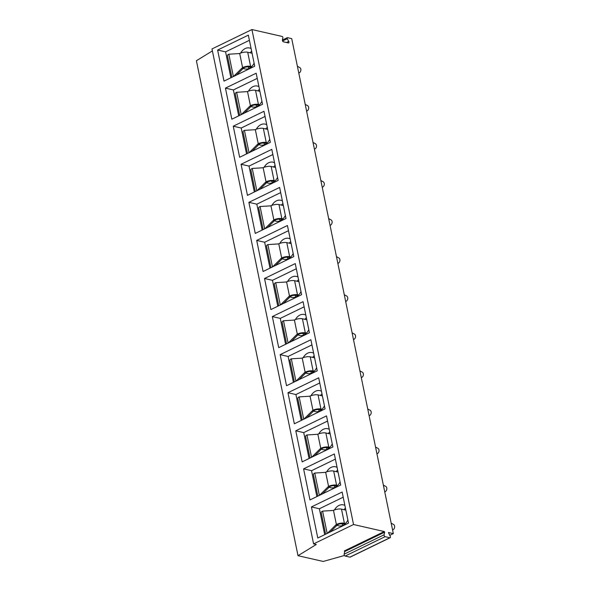 <?xml version="1.0" encoding="UTF-8"?>
<svg xmlns="http://www.w3.org/2000/svg" width="591" height="591" viewBox="0 0 591 591"><rect width="100%" height="100%" fill="white"/><g stroke="black" fill="none" stroke-linecap="round" stroke-linejoin="round"><path stroke-width="0.89" d="M344.464 555.488L323.203 561.45L298.004 555.695L316.244 544.51L313.592 543.905L353.536 524.52L384.305 531.545L384.652 532.166L384.084 534.796A1.241 0.702 64.1 0 0 385.118 536.665L389.853 537.751A1.241 0.702 64.1 0 0 390.163 537.721A1.241 0.702 64.1 0 0 390.193 536.192L388.442 532.521L393.318 533.607L389.72 535.35M384.305 531.545L344.354 550.93L344.701 551.551L344.132 554.181A1.241 0.702 64.1 0 0 345.174 556.05L349.909 557.136A1.241 0.702 64.1 0 0 350.212 557.106L390.163 537.721M393.318 533.607L291.718 38.637L287.462 37.661A0.827 0.465 64.1 0 0 287.241 38.703L282.557 40.971M353.536 524.52L251.936 29.55L282.18 36.457A0.827 0.465 64.1 0 1 282.875 37.706L282.387 39.952A1.241 0.702 64.1 0 0 283.429 41.821L288.408 42.958A1.241 0.702 64.1 0 0 288.711 42.936A1.241 0.702 64.1 0 0 288.74 41.407L287.241 38.703M313.592 543.905L211.992 48.935L251.936 29.55M298.004 555.695L196.404 60.725L212.398 50.915M317.788 538.017L348.52 523.101L342.137 492.037L311.413 506.945L317.788 538.017M309.972 499.942L340.704 485.026L334.321 453.962L303.597 468.87L309.972 499.942M302.156 461.867L332.888 446.951L326.505 415.887L295.781 430.795L302.156 461.867M294.34 423.791L325.072 408.876L318.697 377.812L287.965 392.72L294.34 423.791M286.524 385.716L317.256 370.808L310.881 339.736L280.149 354.644L286.524 385.716M278.708 347.641L309.44 332.733L303.065 301.661L272.333 316.577L278.708 347.641M270.892 309.566L301.624 294.658L295.249 263.586L264.517 278.501L270.892 309.566M263.076 271.491L293.808 256.583L287.433 225.511L256.701 240.426L263.076 271.491M255.268 233.415L285.992 218.507L279.617 187.436L248.885 202.351L255.268 233.415M247.452 195.348L278.176 180.432L271.801 149.36L241.069 164.276L247.452 195.348M239.636 157.272L270.36 142.357L263.985 111.293L233.253 126.201L239.636 157.272M231.82 119.197L262.544 104.282L256.169 73.218L225.437 88.125L231.82 119.197M224.004 81.122L254.728 66.207L248.353 35.142L217.621 50.05L224.004 81.122M392.564 529.92A2.896 2.179 102.9 0 0 394.596 526.056A2.896 2.179 -77.1 0 0 393.503 524.439L391.183 523.19M384.748 491.845A2.896 2.179 102.9 0 0 386.78 487.981A2.896 2.179 -77.1 0 0 385.687 486.363L383.367 485.122M376.932 453.77A2.896 2.179 102.9 0 0 378.964 449.906A2.896 2.179 -77.1 0 0 377.871 448.288L375.551 447.047M369.116 415.695A2.896 2.179 102.9 0 0 371.148 411.831A2.896 2.179 -77.1 0 0 370.055 410.213L367.735 408.972M361.3 377.619A2.896 2.179 102.9 0 0 363.332 373.763A2.896 2.179 -77.1 0 0 362.239 372.138L359.919 370.897M353.484 339.544A2.896 2.179 102.9 0 0 355.516 335.688A2.896 2.179 -77.1 0 0 354.43 334.063L352.103 332.822M345.669 301.469A2.896 2.179 102.9 0 0 347.7 297.613A2.896 2.179 -77.1 0 0 346.614 295.988L344.287 294.746M337.853 263.394A2.896 2.179 102.9 0 0 339.884 259.538A2.896 2.179 -77.1 0 0 338.798 257.912L336.471 256.671M330.037 225.326A2.896 2.179 102.9 0 0 332.068 221.462A2.896 2.179 -77.1 0 0 330.982 219.837L328.662 218.596M322.221 187.251A2.896 2.179 102.9 0 0 324.252 183.387A2.896 2.179 -77.1 0 0 323.166 181.769L320.847 180.521M314.405 149.176A2.896 2.179 102.9 0 0 316.444 145.312A2.896 2.179 -77.1 0 0 315.35 143.694L313.031 142.446M306.596 111.101A2.896 2.179 102.9 0 0 308.628 107.237A2.896 2.179 -77.1 0 0 307.534 105.619L305.215 104.378M298.78 73.025A2.896 2.179 102.9 0 0 300.812 69.162A2.896 2.179 -77.1 0 0 299.718 67.544L297.399 66.303M311.413 506.945L319.369 508.762L324.688 534.67M343.201 497.201L319.369 508.762M334.462 509.967A10.749 8.089 102.9 0 1 343.386 504.869A10.749 8.089 102.9 0 1 344.893 505.431M347.885 520.036A10.749 8.089 102.9 0 1 338.599 525.827A10.749 8.089 102.9 0 1 337.454 525.443A10.749 8.089 102.9 0 1 337.047 525.244A6.612 4.979 -77.1 0 0 336.759 525.51L335.54 525.229A6.612 4.979 102.9 0 1 336.39 524.527L333.472 510.321L334.218 510.055A5.784 1.972 -11.6 0 1 341.502 509.139L345.853 510.136M330.28 531.952L336.759 525.51M345.454 508.171A10.749 8.089 -77.1 0 0 343.866 509.678M342.906 525.303A10.749 8.089 102.9 0 1 341.871 523.707M337.047 525.244A6.612 4.979 -77.1 0 1 338.281 524.409L338.643 524.232A4.137 1.404 -11.6 0 1 343.164 523.825L344.708 524.173M345.484 523.478L344.39 523.227A5.784 1.972 168.4 0 0 337.106 524.143L336.39 524.527M333.472 510.321A6.612 4.979 102.9 0 1 332.519 510.491L322.59 511.112L327.178 533.459M327.348 533.378L335.54 525.229M321.223 512.648A4.137 1.404 -11.6 0 1 321.194 512.552A4.137 1.404 -11.6 0 1 322.59 511.112M303.597 468.87L311.553 470.687L316.872 496.595M335.385 459.126L311.553 470.687M326.646 471.891A10.749 8.089 102.9 0 1 335.57 466.801A10.749 8.089 102.9 0 1 337.077 467.355M340.069 481.96A10.749 8.089 102.9 0 1 330.783 487.752A10.749 8.089 102.9 0 1 329.638 487.368A10.749 8.089 102.9 0 1 329.231 487.169A6.612 4.979 -77.1 0 0 328.943 487.435L327.724 487.154A6.612 4.979 102.9 0 1 328.574 486.452L325.656 472.246L326.402 471.98A5.784 1.972 -11.6 0 1 333.686 471.064L338.037 472.061M322.464 493.877L328.943 487.435M337.638 470.096A10.749 8.089 -77.1 0 0 336.05 471.603M335.09 487.235A10.749 8.089 102.9 0 1 334.055 485.632M329.231 487.169A6.612 4.979 -77.1 0 1 330.465 486.334L330.827 486.164A4.137 1.404 -11.6 0 1 335.348 485.75L336.892 486.098M337.675 485.403L336.575 485.152A5.784 1.972 168.4 0 0 329.29 486.068L328.574 486.452M325.656 472.246A6.612 4.979 102.9 0 1 324.703 472.416L314.774 473.044L319.362 495.384M319.532 495.302L327.724 487.154M313.407 474.573A4.137 1.404 -11.6 0 1 313.378 474.477A4.137 1.404 -11.6 0 1 314.774 473.044M295.781 430.795L303.737 432.612L309.056 458.52M327.569 421.051L303.737 432.612M318.83 433.816A10.749 8.089 102.9 0 1 327.754 428.726A10.749 8.089 102.9 0 1 329.261 429.28M332.253 443.885A10.749 8.089 102.9 0 1 322.967 449.677A10.749 8.089 102.9 0 1 321.822 449.293A10.749 8.089 102.9 0 1 321.415 449.094A6.612 4.979 -77.1 0 0 321.127 449.359L319.908 449.079A6.612 4.979 102.9 0 1 320.758 448.377L317.84 434.171L318.586 433.905A5.784 1.972 -11.6 0 1 325.87 432.989L330.221 433.986M314.648 455.801L321.127 449.359M329.822 432.021A10.749 8.089 -77.1 0 0 328.234 433.528M327.274 449.16A10.749 8.089 102.9 0 1 326.239 447.557M321.415 449.094A6.612 4.979 -77.1 0 1 322.649 448.259L323.011 448.089A4.137 1.404 -11.6 0 1 327.532 447.675L329.076 448.03M329.859 447.328L328.759 447.077A5.784 1.972 168.4 0 0 321.482 447.993L320.758 448.377M317.84 434.171A6.612 4.979 102.9 0 1 316.887 434.341L306.958 434.969L311.546 457.308M311.716 457.227L319.908 449.079M305.591 436.498A4.137 1.404 -11.6 0 1 305.562 436.402A4.137 1.404 -11.6 0 1 306.958 434.969M287.965 392.72L295.921 394.537L301.24 420.445M319.753 382.975L295.921 394.537M311.014 395.741A10.749 8.089 102.9 0 1 319.938 390.651A10.749 8.089 102.9 0 1 321.445 391.205M324.444 405.81A10.749 8.089 102.9 0 1 315.151 411.602A10.749 8.089 102.9 0 1 314.006 411.218A10.749 8.089 102.9 0 1 313.599 411.018A6.612 4.979 -77.1 0 0 313.311 411.284L312.092 411.004A6.612 4.979 102.9 0 1 312.942 410.302L310.024 396.096L310.77 395.83A5.784 1.972 -11.6 0 1 318.054 394.914L322.405 395.911M306.832 417.734L313.311 411.284M322.006 393.946A10.749 8.089 -77.1 0 0 320.418 395.453M319.458 411.085A10.749 8.089 102.9 0 1 318.423 409.482M313.599 411.018A6.612 4.979 -77.1 0 1 314.833 410.191L315.195 410.014A4.137 1.404 -11.6 0 1 319.716 409.6L321.26 409.955M322.043 409.253L320.943 409.002A5.784 1.972 168.4 0 0 313.666 409.918L312.942 410.302M310.024 396.096A6.612 4.979 102.9 0 1 309.071 396.265L299.142 396.893L303.73 419.233M303.9 419.152L312.092 411.004M297.775 398.423A4.137 1.404 -11.6 0 1 297.746 398.327A4.137 1.404 -11.6 0 1 299.142 396.893M280.149 354.644L288.105 356.462L293.424 382.37M311.937 344.9L288.105 356.462M303.198 357.666A10.749 8.089 102.9 0 1 312.122 352.576A10.749 8.089 102.9 0 1 313.629 353.13M316.628 367.735A10.749 8.089 102.9 0 1 307.335 373.527A10.749 8.089 102.9 0 1 306.19 373.143A10.749 8.089 102.9 0 1 305.783 372.943A6.612 4.979 -77.1 0 0 305.503 373.209L304.276 372.928A6.612 4.979 102.9 0 1 305.126 372.227L302.208 358.02L302.954 357.762A5.784 1.972 -11.6 0 1 310.238 356.838L314.589 357.836M299.016 379.658L305.503 373.209M314.19 355.878A10.749 8.089 -77.1 0 0 312.602 357.378M311.642 373.01A10.749 8.089 102.9 0 1 310.607 371.407M305.783 372.943A6.612 4.979 -77.1 0 1 307.017 372.116L307.379 371.938A4.137 1.404 -11.6 0 1 311.9 371.525L313.444 371.879M314.227 371.178L313.127 370.926A5.784 1.972 168.4 0 0 305.85 371.842L305.126 372.227M302.208 358.02A6.612 4.979 102.9 0 1 301.255 358.19L291.326 358.818L295.914 381.158M296.084 381.077L304.276 372.928M289.959 360.347A4.137 1.404 -11.6 0 1 289.93 360.251A4.137 1.404 -11.6 0 1 291.326 358.818M272.333 316.577L280.289 318.394L285.608 344.294M304.121 306.825L280.289 318.394M295.382 319.591A10.749 8.089 102.9 0 1 304.306 314.501A10.749 8.089 102.9 0 1 305.813 315.055M308.812 329.66A10.749 8.089 102.9 0 1 299.526 335.459A10.749 8.089 102.9 0 1 298.374 335.067A10.749 8.089 102.9 0 1 297.967 334.868A6.612 4.979 -77.1 0 0 297.687 335.134L296.46 334.861A6.612 4.979 102.9 0 1 297.31 334.151L294.392 319.945L295.138 319.687A5.784 1.972 -11.6 0 1 302.422 318.763L306.781 319.761M291.2 341.583L297.687 335.134M306.374 317.803A10.749 8.089 -77.1 0 0 304.786 319.303M303.826 334.934A10.749 8.089 102.9 0 1 302.791 333.331M297.967 334.868A6.612 4.979 -77.1 0 1 299.201 334.041L299.563 333.863A4.137 1.404 -11.6 0 1 304.084 333.45L305.628 333.804M306.411 333.102L305.311 332.851A5.784 1.972 168.4 0 0 298.034 333.775L297.31 334.151M294.392 319.945A6.612 4.979 102.9 0 1 293.439 320.115L283.51 320.743L288.098 343.083M288.268 343.002L296.46 334.861M282.143 322.28A4.137 1.404 -11.6 0 1 282.114 322.176A4.137 1.404 -11.6 0 1 283.51 320.743M264.517 278.501L272.473 280.319L277.792 306.219M296.305 268.75L272.473 280.319M287.566 281.515A10.749 8.089 102.9 0 1 296.49 276.425A10.749 8.089 102.9 0 1 297.997 276.987M300.996 291.585A10.749 8.089 102.9 0 1 291.71 297.384A10.749 8.089 102.9 0 1 290.558 296.992A10.749 8.089 102.9 0 1 290.151 296.793A6.612 4.979 -77.1 0 0 289.871 297.059L288.652 296.785A6.612 4.979 102.9 0 1 289.494 296.076L286.576 281.87L287.322 281.611A5.784 1.972 -11.6 0 1 294.606 280.695L298.965 281.685M283.385 303.508L289.871 297.059M298.558 279.728A10.749 8.089 -77.1 0 0 296.97 281.235M296.01 296.859A10.749 8.089 102.9 0 1 294.975 295.256M290.151 296.793A6.612 4.979 -77.1 0 1 291.385 295.965L291.755 295.788A4.137 1.404 -11.6 0 1 296.268 295.374L297.812 295.729M298.595 295.027L297.495 294.776A5.784 1.972 168.4 0 0 290.218 295.699L289.494 296.076M286.576 281.87A6.612 4.979 102.9 0 1 285.623 282.04L275.694 282.668L280.282 305.015M280.452 304.926L288.652 296.785M274.335 284.205A4.137 1.404 -11.6 0 1 274.298 284.108A4.137 1.404 -11.6 0 1 275.694 282.668M256.701 240.426L264.657 242.244L269.976 268.144M288.489 230.675L264.657 242.244M279.75 243.44A10.749 8.089 102.9 0 1 288.674 238.35A10.749 8.089 102.9 0 1 290.181 238.912M293.18 253.509A10.749 8.089 102.9 0 1 283.894 259.309A10.749 8.089 102.9 0 1 282.742 258.924A10.749 8.089 102.9 0 1 282.335 258.718A6.612 4.979 -77.1 0 0 282.055 258.984L280.836 258.71A6.612 4.979 102.9 0 1 281.678 258.001L278.76 243.795L279.506 243.536A5.784 1.972 -11.6 0 1 286.79 242.62L291.149 243.61M275.569 265.433L282.055 258.984M290.742 241.653A10.749 8.089 -77.1 0 0 289.154 243.16M288.194 258.784A10.749 8.089 102.9 0 1 287.16 257.181M282.335 258.718A6.612 4.979 -77.1 0 1 283.577 257.89L283.939 257.713A4.137 1.404 -11.6 0 1 288.452 257.299L289.996 257.654M290.779 256.952L289.679 256.708A5.784 1.972 168.4 0 0 282.402 257.624L281.678 258.001M278.76 243.795A6.612 4.979 102.9 0 1 277.807 243.965L267.886 244.593L272.466 266.94M272.636 266.851L280.836 258.71M266.519 246.129A4.137 1.404 -11.6 0 1 266.482 246.033A4.137 1.404 -11.6 0 1 267.886 244.593M248.885 202.351L256.841 204.168L262.16 230.069M280.673 192.6L256.841 204.168M271.934 205.365A10.749 8.089 102.9 0 1 280.865 200.275A10.749 8.089 102.9 0 1 282.365 200.837M285.364 215.434A10.749 8.089 102.9 0 1 276.078 221.233A10.749 8.089 102.9 0 1 274.926 220.849A10.749 8.089 102.9 0 1 274.52 220.65A6.612 4.979 -77.1 0 0 274.239 220.916L273.02 220.635A6.612 4.979 102.9 0 1 273.862 219.933L270.944 205.72L271.69 205.461A5.784 1.972 -11.6 0 1 278.974 204.545L283.333 205.535M267.753 227.358L274.239 220.916M282.926 203.577A10.749 8.089 -77.1 0 0 281.338 205.084M280.378 220.709A10.749 8.089 102.9 0 1 279.344 219.106M274.52 220.65A6.612 4.979 -77.1 0 1 275.761 219.815L276.123 219.638A4.137 1.404 -11.6 0 1 280.636 219.224L282.18 219.579M282.963 218.884L281.87 218.633A5.784 1.972 168.4 0 0 274.586 219.549L273.862 219.933M270.944 205.72A6.612 4.979 102.9 0 1 269.991 205.897L260.07 206.518L264.65 228.865M264.82 228.783L273.02 220.635M258.703 208.054A4.137 1.404 -11.6 0 1 258.666 207.958A4.137 1.404 -11.6 0 1 260.07 206.518M241.069 164.276L249.025 166.093L254.344 192.001M272.857 154.524L249.025 166.093M264.118 167.29A10.749 8.089 102.9 0 1 273.049 162.2A10.749 8.089 102.9 0 1 274.549 162.761M277.548 177.366A10.749 8.089 102.9 0 1 268.262 183.158A10.749 8.089 102.9 0 1 267.11 182.774A10.749 8.089 102.9 0 1 266.704 182.575A6.612 4.979 -77.1 0 0 266.423 182.841L265.204 182.56A6.612 4.979 102.9 0 1 266.046 181.858L263.135 167.652L263.874 167.386A5.784 1.972 -11.6 0 1 271.158 166.47L275.517 167.46M259.937 189.283L266.423 182.841M275.111 165.502A10.749 8.089 -77.1 0 0 273.522 167.009M272.562 182.634A10.749 8.089 102.9 0 1 271.528 181.038M266.704 182.575A6.612 4.979 -77.1 0 1 267.945 181.74L268.307 181.563A4.137 1.404 -11.6 0 1 272.82 181.149L274.364 181.503M275.147 180.809L274.054 180.558A5.784 1.972 168.4 0 0 266.77 181.474L266.046 181.858M263.135 167.652A6.612 4.979 102.9 0 1 262.175 167.822L252.254 168.442L256.834 190.79M257.004 190.708L265.204 182.56M250.887 169.979A4.137 1.404 -11.6 0 1 250.857 169.883A4.137 1.404 -11.6 0 1 252.254 168.442M233.253 126.201L241.209 128.018L246.528 153.926M265.041 116.457L241.209 128.018M256.302 129.222A10.749 8.089 102.9 0 1 265.233 124.125A10.749 8.089 102.9 0 1 266.733 124.686M269.732 139.291A10.749 8.089 102.9 0 1 260.446 145.083A10.749 8.089 102.9 0 1 259.294 144.699A10.749 8.089 102.9 0 1 258.888 144.5A6.612 4.979 -77.1 0 0 258.607 144.765L257.388 144.485A6.612 4.979 102.9 0 1 258.23 143.783L255.319 129.577L256.066 129.311A5.784 1.972 -11.6 0 1 263.342 128.395L267.701 129.392M252.121 151.207L258.607 144.765M267.295 127.427A10.749 8.089 -77.1 0 0 265.706 128.934M264.753 144.559A10.749 8.089 102.9 0 1 263.712 142.963M258.888 144.5A6.612 4.979 -77.1 0 1 260.129 143.665L260.491 143.487A4.137 1.404 -11.6 0 1 265.004 143.081L266.548 143.428M267.331 142.734L266.238 142.483A5.784 1.972 168.4 0 0 258.954 143.399L258.23 143.783M255.319 129.577A6.612 4.979 102.9 0 1 254.359 129.747L244.438 130.367L249.025 152.714M249.195 152.633L257.388 144.485M243.071 131.904A4.137 1.404 -11.6 0 1 243.041 131.808A4.137 1.404 -11.6 0 1 244.438 130.367M225.437 88.125L233.393 89.943L238.712 115.851M257.225 78.381L233.393 89.943M248.486 91.147A10.749 8.089 102.9 0 1 257.417 86.057A10.749 8.089 102.9 0 1 258.917 86.611M261.916 101.216A10.749 8.089 102.9 0 1 252.63 107.008A10.749 8.089 102.9 0 1 251.478 106.624A10.749 8.089 102.9 0 1 251.072 106.424A6.612 4.979 -77.1 0 0 250.791 106.69L249.572 106.41A6.612 4.979 102.9 0 1 250.414 105.708L247.503 91.502L248.25 91.236A5.784 1.972 -11.6 0 1 255.526 90.32L259.885 91.317M244.305 113.132L250.791 106.69M259.479 89.352A10.749 8.089 -77.1 0 0 257.89 90.859M256.937 106.491A10.749 8.089 102.9 0 1 255.903 104.888M251.072 106.424A6.612 4.979 -77.1 0 1 252.313 105.59L252.675 105.42A4.137 1.404 -11.6 0 1 257.188 105.006L258.732 105.353M259.515 104.659L258.422 104.408A5.784 1.972 168.4 0 0 251.138 105.324L250.414 105.708M247.503 91.502A6.612 4.979 102.9 0 1 246.543 91.671L236.622 92.299L241.209 114.639M241.379 114.558L249.572 106.41M235.255 93.829A4.137 1.404 -11.6 0 1 235.225 93.733A4.137 1.404 -11.6 0 1 236.622 92.299M217.621 50.05L225.577 51.868L230.896 77.776M249.409 40.306L225.577 51.868M240.67 53.072A10.749 8.089 102.9 0 1 249.601 47.982A10.749 8.089 102.9 0 1 251.101 48.536M254.1 63.141A10.749 8.089 102.9 0 1 244.814 68.933A10.749 8.089 102.9 0 1 243.662 68.549A10.749 8.089 102.9 0 1 243.256 68.349A6.612 4.979 -77.1 0 0 242.975 68.615L241.756 68.334A6.612 4.979 102.9 0 1 242.598 67.633L239.687 53.426L240.434 53.16A5.784 1.972 -11.6 0 1 247.71 52.244L252.069 53.242M236.489 75.057L242.975 68.615M251.663 51.277A10.749 8.089 -77.1 0 0 250.074 52.784M249.121 68.416A10.749 8.089 102.9 0 1 248.087 66.813M243.256 68.349A6.612 4.979 -77.1 0 1 244.497 67.514L244.859 67.344A4.137 1.404 -11.6 0 1 249.372 66.931L250.924 67.285M251.7 66.584L250.606 66.332A5.784 1.972 168.4 0 0 243.322 67.248L242.598 67.633M239.687 53.426A6.612 4.979 102.9 0 1 238.727 53.596L228.806 54.224L233.393 76.564M233.563 76.483L241.756 68.334M227.439 55.753A4.137 1.404 -11.6 0 1 227.409 55.657A4.137 1.404 -11.6 0 1 228.806 54.224M384.652 532.166L344.701 551.551M288.74 41.407L286.458 42.515M338.281 524.409L337.106 524.143M344.39 523.227L341.502 509.139M330.465 486.334L329.29 486.068M336.575 485.152L333.686 471.064M322.649 448.259L321.482 447.993M328.759 447.077L325.87 432.989M314.833 410.191L313.666 409.918M320.943 409.002L318.054 394.914M307.017 372.116L305.85 371.842M313.127 370.926L310.238 356.838M299.201 334.041L298.034 333.775M305.311 332.851L302.422 318.763M291.385 295.965L290.218 295.699M297.495 294.776L294.606 280.695M283.577 257.89L282.402 257.624M289.679 256.708L286.79 242.62M275.761 219.815L274.586 219.549M281.87 218.633L278.974 204.545M267.945 181.74L266.77 181.474M274.054 180.558L271.158 166.47M260.129 143.665L258.954 143.399M266.238 142.483L263.342 128.395M252.313 105.59L251.138 105.324M258.422 104.408L255.526 90.32M244.497 67.514L243.322 67.248M250.606 66.332L247.71 52.244M389.853 537.751L349.909 557.136M385.118 536.665L345.174 556.05M384.084 534.796L344.132 554.181M282.372 40.055L287.263 37.684M321.194 512.552L325.641 534.205M313.378 474.477L317.825 496.13M305.562 436.402L310.009 458.055M297.746 398.327L302.193 419.979M289.93 360.251L294.377 381.904M282.114 322.176L286.561 343.829M274.298 284.108L278.745 305.761M266.482 246.033L270.929 267.686M258.666 207.958L263.113 229.611M250.857 169.883L255.297 191.536M243.041 131.808L247.481 153.461M235.225 93.733L239.665 115.385M227.409 55.657L231.849 77.31"/></g></svg>
